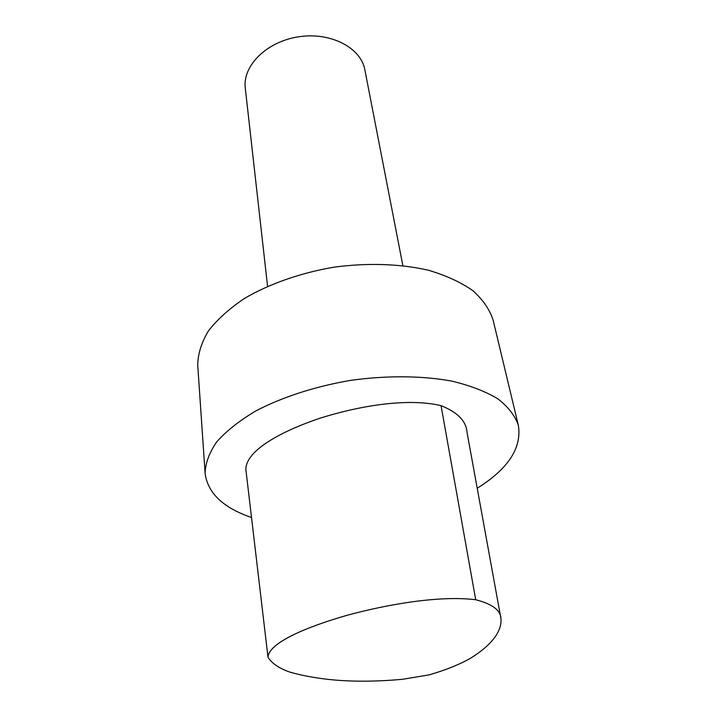 <?xml version="1.0" encoding="UTF-8"?>
<svg xmlns="http://www.w3.org/2000/svg" width="717" height="717" viewBox="0 0 717 717"><rect width="100%" height="100%" fill="white"/><g stroke="black" fill="none" stroke-linecap="round" stroke-linejoin="round"><path stroke-width="1.08" d="M475.712 599.744C492.319 603.992 500.735 610.301 500.959 618.654C502.079 631.731 490.921 645.65 470.406 658.323C459.265 664.623 445.526 670.126 429.196 674.849L402.712 679.268C375.914 681.742 351.375 681.813 329.085 679.492C314.324 677.861 301.104 675.36 289.435 671.981C278.707 668.092 271.564 663.144 267.988 657.148C268.866 642.513 307.934 626.443 347.566 615.168C387.969 604.225 439.924 595.271 475.712 599.744L441.054 405.652C457.509 412.194 466.167 421.049 467.009 432.208L500.959 618.654M267.988 657.148L245.859 469.447C245.877 450.061 282.283 430.98 319.558 418.361C357.559 406.279 406.817 397.505 441.054 405.652M251.533 517.513C223.148 507.779 207.679 493.054 205.116 473.337L197.731 365.195C197.883 354.046 201.414 342.672 208.333 331.057C217.215 319.54 229.261 308.668 244.461 298.442C269.242 283.887 300.414 272.908 333.871 267.199C367.507 262.646 400.534 263.793 428.533 270.273C446.099 275.489 460.843 282.256 472.763 290.591C482.837 299.607 489.603 309.403 493.09 319.997L518.373 425.405C521.913 447.928 508.192 468.873 477.217 488.25M267.566 286.298L245.286 88.119C242.373 65.892 266.59 41.559 298.613 36.8C330.6 31.763 360.983 47.743 364.854 69.818L402.855 265.595M205.116 473.337C205.394 463.155 209.256 452.669 216.722 441.878C226.285 431.105 239.218 420.843 255.521 411.092C282.086 397.128 315.453 386.302 351.178 380.288C387.063 375.35 422.143 375.699 451.665 381.077C470.137 385.513 485.552 391.437 497.894 398.849C508.245 406.924 515.075 415.77 518.373 425.405"/></g></svg>
